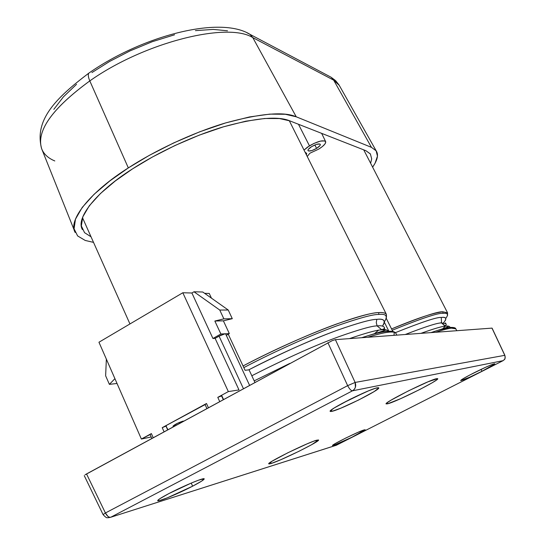 <?xml version="1.0" encoding="UTF-8"?>
<svg xmlns="http://www.w3.org/2000/svg" width="545" height="545" viewBox="0 0 545 545"><rect width="100%" height="100%" fill="white"/><g stroke="black" fill="none" stroke-linecap="round" stroke-linejoin="round"><path stroke-width="0.82" d="M54.807 160.952C48.192 158.214 43.804 154.153 41.658 148.771C36.072 131.059 52.116 108.441 89.802 80.912C88.249 77.281 87.909 74.699 88.787 73.173L89.918 72.376L88.787 73.173C87.909 74.699 88.249 77.281 89.802 80.912L128.327 167.915C154.126 151.108 191.54 133.082 225.644 122.918C260.49 113.414 284.02 111.371 296.242 116.8L252.798 37.619C227.837 21.677 144.561 42.149 89.802 80.912C51.646 108.837 35.67 131.645 41.89 149.344L74.72 231.414M449.993 327.463L449.993 327.368C449.727 326.21 448.228 325.808 445.503 326.169L441.532 322.913L445.871 323.696L441.532 322.913L445.142 326.21C441.77 326.387 433.704 328.764 420.938 333.349C433.909 328.683 442.097 326.291 445.503 326.169L448.024 326.094C449.802 326.285 446.491 327.668 438.078 330.243L430.918 332.614L438.078 330.243L450.068 327.354C447.67 327.579 443.671 328.546 438.078 330.243C443.364 328.621 447.506 327.674 450.504 327.416L451.383 328.144L450.517 327.416C453.828 327.327 455.593 327.804 455.797 328.826L451.383 328.144L455.797 328.826L456.765 330.713M442.71 328.901L445.183 326.203L442.669 328.935M383.503 324.622C385.499 320.378 383.278 318.621 376.827 319.35C371.302 319.316 358.051 322.974 337.062 330.318C313.068 338.956 283.611 352.138 248.69 369.871C281.745 352.683 316.018 337.914 337.587 330.127C358.487 322.858 371.567 319.268 376.827 319.35L376.268 322.64L377.106 325.89C371.969 325.903 359.169 329.521 338.718 336.742C315.337 345.23 286.37 358.235 251.817 375.757C286.37 358.235 315.337 345.23 338.718 336.742C359.169 329.521 371.969 325.903 377.106 325.89L381.752 329.8L377.106 325.89C380.832 325.474 383.23 325.937 384.286 327.266C384.927 328.213 384.409 329.779 382.74 331.98M381.752 329.8L380.792 329.909C375.846 330.25 365.409 333.152 349.474 338.615C366.083 332.92 376.847 329.984 381.752 329.8L385.812 329.705L389.028 331.217M289.797 363.413L254.202 380.86L289.797 363.413M405.248 334.507C425.747 326.571 437.839 322.708 441.532 322.913C437.839 322.708 425.747 326.571 405.248 334.507M183.345 421.299L183.236 421.06C178.181 422.716 174.761 424.426 172.976 426.197L177.697 423.165L183.345 421.299M221.529 395.813L223.259 399.594L221.842 395.834L217.782 397.353L221.529 395.813M167.955 429.671L165.987 426.108L167.642 429.835L165.987 426.108L166.382 426.129M82.424 229.622C75.101 217.605 98.209 190.416 132.578 168.848C156.701 153.165 191.574 136.366 223.45 126.822C256.034 117.87 278.141 115.881 289.776 120.861L365.893 150.706L370.471 154.044M316.597 148.369L314.86 144.97L316.597 148.369L311.876 150.57L308.456 150.979L307.932 150.386L308.347 149.35L311.651 146.612C316.046 144.173 318.914 143.41 320.262 144.323C320.549 145.277 319.329 146.625 316.597 148.369C312.176 150.822 309.308 151.571 307.993 150.618C307.741 149.671 308.961 148.335 311.651 146.612L316.427 144.391L319.84 144.003L320.337 144.609L319.895 145.651L316.597 148.369M305.8 152.607L306.726 153.636L306.399 154.814L305.8 152.607L305.227 152.477L305.8 152.607M309.458 145.835L298.476 124.267L309.458 145.835C317.796 141.209 323.192 139.792 325.631 141.584C326.08 143.389 323.778 145.903 318.723 149.119L322.429 146.523L324.902 144.05L325.753 142.088L324.834 140.937L320.48 141.094L313.934 143.437L307.435 147.17L304.021 150.073L309.458 145.835M435.632 332.266C443.419 329.732 448.671 328.363 451.383 328.144C447.949 328.546 442.697 329.923 435.632 332.266M395.363 332.668C421.98 322 437.281 316.931 441.28 317.456L441.532 322.913L441.28 317.456C437.036 317.006 421.728 322.075 395.363 332.668M392.223 330.25C421.551 318.369 438.439 312.741 442.881 313.361L442.996 311.815C438.507 311.147 421.36 316.849 391.555 328.921C417.014 318.26 434.161 312.558 442.996 311.815L442.881 313.361C447.806 312.776 448.76 314.458 445.749 318.409C448.753 314.451 447.799 312.769 442.881 313.361C438.446 312.728 421.558 318.362 392.223 330.25M388.558 330.611L384.416 322.32L388.558 330.611M393.987 335.332L394.273 332.307L393.381 331.619L387.093 331.231L388.633 332.178C383.796 332.702 376.799 334.398 367.643 337.273C377.767 334.167 384.763 332.47 388.633 332.178L387.093 331.231C383.053 331.503 375.491 333.37 364.414 336.83L361.723 337.709L364.414 336.83C386.432 329.929 386.01 330.168 385.812 329.705M243.826 367.609C277.316 350.026 313.375 334.344 336.497 325.971C358.957 318.137 373.032 314.295 378.707 314.445L378.836 312.592C373.127 312.408 358.971 316.243 336.367 324.091C313.103 332.484 276.819 348.235 243.056 365.961C296.807 337.519 360.586 312.932 378.836 312.592L378.707 314.445C386.207 313.627 388.108 316.046 384.416 321.707C388.101 316.032 386.194 313.613 378.707 314.445C372.984 314.315 359.032 318.11 336.858 325.835C313.947 334.112 277.807 349.781 243.826 367.609M387.584 403.811L386.112 403.886C383.489 402.789 429.542 379.776 436.613 378.68L437.703 378.666C440.122 379.872 395.977 401.992 387.584 403.811L387.107 402.741L387.584 403.811L386.132 403.695L386.882 402.919L391.262 400.037L408.682 390.745L428.111 381.772L437.615 378.611L436.627 379.913L431.953 382.91L419.807 389.491L400.534 398.729L387.584 403.811M271.24 463.448L268.767 463.836C266.389 462.903 307.326 442.663 316.509 440.244L318.512 439.972C320.767 440.959 281.561 460.409 271.24 463.448L270.674 462.106L271.24 463.448L269.564 463.89L268.794 463.87L268.985 463.4L272.214 461.131L287.821 452.786L307.012 443.889L314.118 441.041L318.539 440.026L311.617 444.706L299.307 451.124L280.873 459.687L271.24 463.448M192.637 486.174L191.206 483.081L192.637 486.174C178.569 493.538 157.846 502.19 157.696 500.692C157.648 499.894 161.415 497.503 168.998 493.518C183.284 486.011 204.034 477.393 204.212 478.823C204.327 479.627 200.471 482.073 192.637 486.174L167.247 497.878L159.147 500.678L157.689 500.535L159.814 498.73L168.998 493.518L191.343 483.027L198.612 480.159L204.082 478.748L201.759 481.037L192.637 486.174M333.751 445.326L332.518 445.531C331.074 445.033 358.644 431.402 364.094 429.916L365.143 429.76C366.574 430.264 339.719 443.576 333.751 445.326L333.465 444.672L333.751 445.326L332.511 445.503L332.825 445.136L335.291 443.548L345.857 437.996L358.229 432.226L365.15 429.835L351.743 437.335L333.751 445.326M481.998 371.261L481.017 369.408L481.998 371.261C469.851 377.31 462.739 380.41 460.661 380.58C460.954 379.838 465.164 377.378 473.312 373.196C485.52 367.119 492.687 363.978 494.812 363.781C494.526 364.537 490.255 367.03 481.998 371.261L469.231 377.392L460.709 380.614L462.862 378.877L470.131 374.837L486.453 366.887L493.198 364.108L494.628 364.101L481.998 371.261M332.014 411.318L330.175 411.366C327.565 409.963 369.381 389.014 377.269 387.802L378.707 387.808C381.275 389.239 341.047 409.472 332.014 411.318L331.394 409.908L332.014 411.318L330.631 411.53L330.154 411.277L330.617 410.583L334.276 407.933L350.122 399.274L368.631 390.806L375.178 388.367L378.462 387.693L378.727 388.047L374.115 391.589L358.624 400.01L340.816 408.178L332.014 411.318M108.36 517.736L110.724 517.26L109.409 517.232L107.937 516.408L105.417 512.974L347.649 385.649L327.906 342.689L347.649 385.649L355.129 382.44L335.393 339.651L332.293 340.605L86.539 473.939L105.417 512.974L103.08 514.609L105.417 512.974L86.539 473.939L85.075 474.811L332.293 340.605L335.393 339.651L491.985 328.117L504.786 355.333C505.631 357.615 505.052 359.4 503.042 360.674L503.13 360.627M492.087 328.144L504.895 355.367C505.508 360.831 504.309 358.61 504.118 359.864M335.379 445.558L336.074 445.374M491.985 328.117L335.393 339.651L355.129 382.44L504.786 355.333L491.985 328.117M336.388 445.231L503.042 360.674C505.052 359.4 505.631 357.615 504.786 355.333L355.129 382.44C356.369 386.051 355.49 388.837 352.479 390.813L354.284 389.348L355.415 387.25L355.129 382.44L347.649 385.649C349.468 389.021 351.082 390.745 352.479 390.813C351.082 390.745 349.468 389.021 347.649 385.649L105.417 512.974C107.018 516.108 108.782 517.532 110.724 517.26L352.479 390.813L503.042 360.674L336.388 445.231L110.724 517.26L336.531 445.163M341.913 403.532L365.293 392.202L341.913 403.532M172.54 491.706L188.052 484.437L172.54 491.706M503.042 360.674L352.479 390.813L110.724 517.26M374.136 333.956L378.503 330.25M386.459 316.829L386.391 314.37C385.281 312.878 382.76 312.285 378.836 312.592C383.06 312.353 385.581 312.946 386.391 314.37L289.272 120.67M382.822 331.878C384.429 329.732 384.913 328.199 384.286 327.266C383.23 325.937 380.832 325.474 377.106 325.89L376.268 322.64L376.827 319.35C384.027 318.423 385.908 320.671 382.474 326.087M388.633 332.178C392.489 331.701 394.921 332.103 395.922 333.383C395.207 332.143 392.775 331.748 388.633 332.178M387.093 331.231C382.944 331.53 375.382 333.397 364.414 336.83C374.476 333.622 382.209 331.776 387.624 331.305C392.087 330.924 394.853 331.612 395.922 333.383L396.801 335.127M445.326 320.569C446.546 318.028 445.197 316.992 441.28 317.456C446.348 316.734 447.091 318.525 443.507 322.831M447.52 314.547L447.568 312.837L442.996 311.815L447.568 312.837L447.52 314.547M454.51 328.124L450.068 327.354L454.51 328.124M309.846 153.24L307.23 156.483L309.846 153.24L318.723 149.119L309.846 153.24M370.614 163.241L371.697 158.861L370.348 153.874L365.893 150.706L289.776 120.861L279.449 118.551L264.727 118.497L245.781 121.194L223.45 126.822L199.218 135.153L174.918 145.542L152.287 157.083L132.578 168.848L115.322 180.94L100.45 193.529L89.298 205.778L82.826 216.821L81.355 225.923L84.557 232.674L91.029 236.789M75.162 232.47C67.423 219.717 91.798 190.893 128.327 167.915L89.802 80.912C144.561 42.149 227.837 21.677 252.798 37.619L249.869 34.233L247.001 32.775L331.122 77.254L333.669 80.149L331.231 77.342L335.672 80.701L339.01 84.931L333.669 80.149L371.458 147.354L333.669 80.149L252.798 37.619L296.242 116.8L371.458 147.354L376.159 150.836C378.741 154.576 377.562 160.012 372.623 167.152L375.049 163.289L377.46 156.136L376.125 150.781L371.458 147.354L296.242 116.8L285.335 114.266L269.707 114.13L249.515 116.943L225.644 122.918L199.708 131.808L173.671 142.933L149.419 155.298L128.327 167.915L109.892 180.872L94.053 194.333L82.247 207.407L75.476 219.158L74.072 228.811L77.628 235.93L85.231 240.461L93.529 242.375M53.832 109.354L63.458 96.812L76.552 84.298M91.914 72.574L109.613 61.456L130.091 50.869L152.259 41.706L174.584 34.785M195.403 30.643L213.327 29.41L227.517 30.799M41.672 148.812C33.981 120.084 55.645 98.223 88.808 73.146C141.802 36.038 219.69 15.471 249.998 34.335L252.798 37.619L333.669 80.149L339.249 85.333M238.989 389.934L228.341 391.589L217.782 397.353L219.696 401.536L217.782 397.353L228.341 391.589L182.82 292.76L191.901 292.999L193.986 291.773L202.767 292.018L193.986 291.773L219.758 310.05L228.232 310.016L202.767 292.018L228.232 310.016L219.758 310.05L193.986 291.773L191.901 292.999L212.945 338.486L215.112 338.363L238.989 389.934L228.341 391.589L182.82 292.76L191.901 292.999L212.945 338.486L215.112 338.363L220.725 335.264L225.126 333.785L220.861 333.99L212.945 338.486L220.861 333.99L214.846 321.039L223.872 318.859L219.758 310.05L223.872 318.859L232.293 318.689L228.232 310.016L232.293 318.689L223.872 318.859L214.846 321.039L220.861 333.99L229.329 333.588L223.382 320.835L232.293 318.689L223.382 320.835L214.846 321.039L223.382 320.835L229.329 333.588L225.126 333.785L219.049 336.129L243.417 388.633L219.049 336.129L215.112 338.363L238.989 389.934M221.842 395.834L223.511 399.458M205.097 404.581L162.226 427.661L165.987 426.108L162.226 427.661L164.059 431.783L162.226 427.661L206.494 403.511L205.09 404.567L206.875 408.505M150.107 434.535L141.38 439.038L151.183 436.981L141.38 439.038L98.952 342.233L182.82 292.76L98.952 342.233L141.38 439.038L151.381 433.582L150.107 434.535L151.823 438.439M173.746 426.224L173.024 426.244M153.193 437.696L151.381 433.582L153.193 437.696M204.613 293.326L209.253 293.448L211.446 298.156L209.253 293.448L204.613 293.326M208.388 407.68L206.494 403.511L208.388 407.68M228.246 334.194L245.08 370.307L249.051 369.83L254.91 382.386L249.051 369.83L245.08 370.307L228.246 334.194M106.364 359.148L105.635 375.791L109.382 384.361L114.92 378.673L109.382 384.361L105.635 375.791L106.364 359.148M226.284 335.304L229.329 333.588L226.284 335.304M117.025 383.476L109.382 384.361L117.025 383.476M445.142 326.21L446.28 324.548L445.49 322.851M380.792 329.909L381.507 329.725C386.725 328.281 383.537 326.98 384.286 327.266L383.19 326.346M173.242 426.79L172.976 426.197M321.645 133.355L325.631 141.577M103.073 514.589L84.257 475.642M103.08 514.609C107.474 519.44 107.29 517.103 108.421 517.736M386.316 318.423L386.391 314.37M129.948 323.948L82.499 217.687M392.836 331.483L386.31 318.45M440.762 323.001L441.341 322.517M447.513 315.623L447.568 312.837L363.733 149.861M339.01 84.931L376.363 151.156M225.637 333.922L249.562 385.295"/></g></svg>
